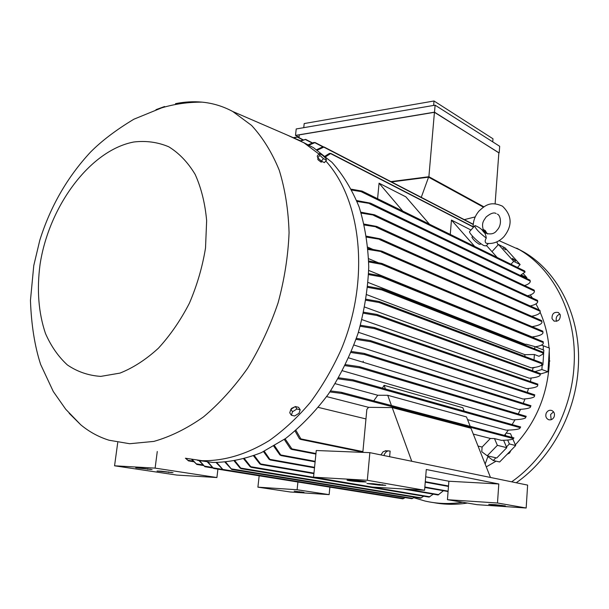 <?xml version="1.0" encoding="UTF-8"?>
<svg xmlns="http://www.w3.org/2000/svg" width="609" height="609" viewBox="0 0 609 609"><rect width="100%" height="100%" fill="white"/><g stroke="black" fill="none" stroke-linecap="round" stroke-linejoin="round"><path stroke-width="0.91" d="M486.264 238.104C479.473 232.828 475.606 228.763 474.655 225.916L475.043 225.589C479.07 227.127 481.833 229.151 483.333 231.679L483.98 232.288C485.099 233.08 485.86 235.021 486.264 238.104C484.825 240.471 484.825 242.184 486.264 243.235L486.918 243.394C493.389 244.042 499.053 241.803 503.917 236.68M497.325 214.155C500.187 214.688 502.821 224.424 496.868 230.4C494.561 233.757 490.9 234.701 485.891 233.224L483.508 230.56C481.125 222.727 483.729 220.755 486.066 217.063M481.148 229.053L483.531 231.009M488.327 243.531L486.218 245.861L484.071 245.655C479.291 243.448 468.816 233.293 469.562 231.61L469.844 231.291M480.844 243.623L480.235 244.3L479.146 244.201C475.347 241.735 472.934 239.39 471.914 237.183L472.051 237.023M450.272 234.427L451.444 220.07L470.978 230.027M451.444 220.07L474.677 246.417M486.522 245.526L497.165 257.47M377.588 198.717L379.064 183.195L405.868 196.852L429.436 224.188M379.064 183.195L402.777 211.095M491.981 251.654L498.482 244.498L513.661 261.337L510.981 264.253M517.475 267.442L520.132 264.55L513.661 261.337M520.132 264.55L505.006 247.817L498.482 244.498M505.645 249.85L503.019 247.947L505.645 249.85M515.039 260.249L515.602 261.116L512.961 259.213L512.405 258.338L515.039 260.249M520.292 275.443L525.072 272.025L524.707 271.043M351.37 189.209L362.066 191.089L360.985 191.591L351.819 190.069M498.04 244.978L496.83 241.872M325.206 156.064L329.34 153.453L330.809 153.43L325.861 156.62M372.563 249.241L367.859 247.208M377.953 262.586L368.612 258.665M542.946 332.027L542.969 332.956C542.223 334.767 538.615 336.107 532.144 336.975L368.696 270.426M533.72 336.747L533.819 337.888M524.555 285.56C528.376 284.342 530.294 282.858 530.302 281.122L529.914 280.125M356.661 200.551L370.287 203.109L370.896 203.657L357.019 201.434M525.27 345.181L525.262 344.306L526.481 344.275L534.885 346.597L534.74 348.896M541.881 364.616L542.908 365.004L543.837 350.137L534.885 346.597M525.262 344.306L368.087 282.447M524.806 356.432L524.935 354.689L534.375 354.507L539.011 356.288L542.87 354.156L542.87 352.086L543.038 353.037M534.375 354.507L534.024 359.904M367.745 286.367L381.79 288.917L382.878 289.663L381.698 289.899L367.646 287.349M524.935 354.689L366.778 294.672M535.41 367.273L532.951 368.019L532.175 367.729M542.908 365.004L540.853 365.621M364.745 307.073L531.223 367.836C537.214 367.212 540.731 366.199 541.789 364.799L541.949 363.877M366.108 299.24L379.004 301.478L380.085 302.216L379.004 302.498L365.956 300.237M535.395 346.795C540.031 345.996 542.649 344.907 543.266 343.545L543.304 342.623M368.605 273.608L381.478 275.946L382.46 276.661L381.295 276.889L368.567 274.583M368.681 260.972L381.676 263.385L382.612 264.078L381.409 264.283L368.704 261.939M532.038 326.652C538.12 325.678 541.431 324.262 541.964 322.405L541.873 321.491M367.981 248.495L381.698 251.106L382.597 251.791L368.064 249.454M531.665 316.269C537.092 315.196 539.955 313.734 540.236 311.892L540.076 310.933M366.473 236.193L380.176 238.819L381.013 239.474L366.618 237.129M530.226 305.969C535.166 304.804 537.671 303.29 537.739 301.432L537.496 300.42M364.121 224.082L376.552 226.411L377.283 227.012L364.334 225.003M527.569 295.814C532.236 294.566 534.527 292.99 534.436 291.079L534.116 290.112M360.871 212.191L374.329 214.741L375.015 215.327L361.16 213.097M540.229 374.543L540.008 375.448C538.851 376.75 535.296 377.671 529.335 378.219L361.959 319.626M537.793 385.208L537.519 386.098C536.255 387.309 532.624 388.154 526.633 388.626L358.397 332.293M534.618 395.873L534.283 396.748C532.905 397.875 529.16 398.644 523.062 399.04L354.012 345.052M530.66 406.53L530.279 407.383C528.757 408.433 524.851 409.126 518.548 409.446L348.736 357.886M525.871 417.15L525.445 417.98C523.748 418.969 519.599 419.586 513.006 419.829L342.502 370.774M464.172 411.105L462.848 407.756L384.096 385.33L382.414 388.116M338.665 377.801L352.855 379.803L520.649 426.978L519.705 428.538C517.863 429.459 513.387 430 506.269 430.167L467.56 419.647M508.378 430.099L504.412 435.389M531.177 378.029L530.378 381.538M528.528 388.451L527.31 392.386M525.011 398.895L523.245 403.31M520.558 409.324L518.259 413.945M515.062 419.738L512.1 424.58M532.951 368.019L532.54 370.744M494.485 438.571L497.37 445.339L487.238 455.783L481.765 451.726L482.107 447.044L490.397 438.457L494.485 438.571L501.451 440.36C507.404 440.216 511.233 439.774 512.953 439.036L513.943 437.901L341.611 392.371M503.597 440.284L506.779 447.684L497.37 445.339M330.565 390.925L341.253 392.28L342.41 392.995L341.809 393.452L329.895 391.93M391.45 405.533L387.72 395.287L466.479 416.921L470.217 426.346M387.72 395.287L377.763 395.249L373.728 400.851M352.855 379.803L353.867 380.503L353.144 380.929L338.079 378.813M384.096 385.33L385.413 388.961M345.585 364.654L359.241 366.641L360.52 367.41L359.721 367.813L345.09 365.666M351.477 351.5L364.045 353.38L365.248 354.133L364.403 354.522L351.058 352.504M356.41 338.353L370.219 340.553L371.46 341.322L370.516 341.672L356.067 339.365M360.475 325.252L374.253 327.528L375.456 328.297L374.451 328.624L360.185 326.257M363.695 312.211L376.727 314.411L377.854 315.157L376.819 315.47L363.474 313.209M490.473 477.464L470.97 428.241L392.204 407.596L368.59 407.322L366.854 409.37L362.835 452.365M368.59 407.322L326.645 396.604M318.355 407.406L365.956 418.931M478.027 446.054L482.107 447.044M490.397 438.457L473.284 434.08M424.58 490.275L372.289 487.063L313.544 477.197L367.311 480.273L424.58 490.275L426.285 469.509L498.801 483.98L497.484 503.004L526.161 508.013L477.113 504.678L447.44 499.692L448.879 481.232L425.683 476.809M313.544 477.197L316.261 450.508L369.861 452.647L367.311 480.273M526.161 508.013L527.63 485.107L369.861 452.647M353.426 480.311C360.855 480.874 365.096 481.422 366.169 481.963L359.698 481.757C352.314 481.194 348.089 480.638 347.023 480.105L353.426 480.311M373.37 483.736L385.748 485.327L379.27 485.114L366.961 483.531L373.37 483.736M498.801 483.98L448.879 481.232M497.484 503.004L447.44 499.692M495.117 504.671L505.379 505.919L498.954 505.645L488.738 504.397L495.117 504.671M383.891 455.532C384.995 452.723 386.494 451.178 388.397 450.881L390.133 451.086L389.631 456.712M386.182 450.797L383.16 451.703L380.922 454.923M392.204 407.596L411.745 461.264M506.779 447.684L496.738 457.991L487.238 455.783M377.763 395.249L335.194 383.685M295.928 430.365L300.869 438.883L300.587 439.401L299.422 438.716L295.091 431.081M485.167 464.066L488.091 455.981M506.46 446.945L509.375 443.946L507.685 440.033M505.835 435.762L505.226 434.346M534.968 371.619L541.896 369.534L542.17 365.225M541.896 369.534L547.948 371.764L549.409 348.074L541.424 345.12M543.137 349.863L543.395 345.661M521.395 274.994L526.884 277.651L523.466 273.852M486.888 233.118L485.076 230.461M316.695 149.707L322.496 146.952L324.095 146.997L317.35 150.141M308.04 144.896L313.62 142.544L315.157 142.567L308.687 145.231M300.404 140.778L305.627 139.377L300.945 141.067M293.797 137.558L297.672 136.972L294.269 137.771M464.302 219.643L475.226 216.903M391.503 181.924L428.569 177.166L483.409 207.144M428.569 177.166L421.261 197.346M483.889 206.832L428.888 176.724L390.894 181.611M428.888 176.724L434.43 112.3L299.293 134.863L298.989 137.649M298.737 137.52L299.065 136.918M434.43 112.3L498.862 152.752L495.109 203.809M498.855 152.844L434.514 112.17L295.502 135.396L298.791 137.086M434.514 112.17L435.115 105.174L296.218 128.956L295.502 135.396M435.115 105.174L499.684 146.289L499.205 152.798M492.75 141.874L492.978 138.783L434.011 100.987L304.196 123.558L303.746 127.669M434.011 100.987L433.631 105.433M155.12 468.123L114.561 465.801L176.808 475.073L216.911 477.54L155.12 468.123L157.274 451.49M216.911 477.54L217.908 469.151M297.915 482.008L297.108 489.75L257.904 487.162L259.168 475.796M257.904 487.162L290.386 492.003L329.134 494.63L297.108 489.75M329.134 494.63L329.872 487.139M114.561 465.801L117.727 442.606M294.216 491.174L303.99 492.369L294.216 491.174M140.032 467.978L152.075 469.524L135.754 467.826L140.032 467.978M161.347 471.183L173.055 472.675L157.031 471.023L161.347 471.183M208.103 462.094L213.592 468.458L207.441 462.025M185.951 458.364L188.486 460.884L185.517 458.257M192.299 459.65L196.844 464.454L191.774 459.559M199.691 460.815L204.906 466.722L199.059 460.686M223.358 470.049L402.808 498.84L405.213 497.614M216.804 462.574L223.366 470.057L216.126 462.566M225.787 462.208L231.747 469.463L225.086 462.269M231.74 469.463L411.928 498.702L414.523 497.203M197.499 460.343L212.792 462.459C228.679 462.383 244.879 459.102 261.39 452.616L285.591 438.503C301.227 426.216 315.576 411.303 328.639 393.772C340.667 374.999 350.502 354.781 358.138 333.108C364.327 311.024 367.859 288.986 368.742 267.001C368.072 245.503 364.86 225.482 359.112 206.938C352.032 189.589 342.989 174.722 331.981 162.321L313.513 147.698L303.404 142.468M185.395 458.227L202.196 460.701C224.234 461.074 246.554 454.39 269.163 440.634C283.786 430.251 297.497 417.523 310.278 402.45C322.298 386.235 332.643 368.491 341.314 349.231C370.173 279.988 361.693 200.277 325.769 160.997M164.613 106.514L155.973 109.666M69.16 413.267L80.738 424.777C89.226 431.842 98.673 436.996 109.095 440.238L129.709 443.725L153.871 441.403C170.543 436.661 187.077 428.492 203.475 416.914C219.476 403.462 234.199 387.233 247.642 368.209C260.035 347.906 270.175 326.127 278.077 302.886C284.472 279.28 288.133 255.871 289.069 232.684C288.4 210.105 285.119 189.27 279.234 170.193C271.995 152.494 262.761 137.558 251.547 125.401L232.767 111.508C223.084 106.293 212.868 103.18 202.112 102.145C193.35 101.322 184.474 101.832 175.483 103.667M133.927 141.981C90.376 150.08 49.025 205.834 40.065 264.359C36.7 289.709 38.496 312.729 45.454 333.435C51.011 346.14 58.327 356.653 67.401 364.966C77.366 371.764 88.495 375.57 100.782 376.392L119.973 373.104C133.158 367.882 145.962 359.592 158.378 348.241C170.238 335.315 180.584 320.304 189.407 303.191C197.072 285.294 202.447 266.902 205.515 248.023L206.649 220.702C205.088 203.353 201.259 187.93 195.162 174.425C187.922 162.382 179.13 153.163 168.769 146.792C157.784 142.163 146.168 140.565 133.927 141.981M318.91 154.031L304.043 142.849L286.816 134.878M291.003 409.21L291.566 408.35L294.794 406.858M322.328 161.629L321.065 162.139L318.111 159.847L317.807 158.888M318.484 158.462L320.935 160.715M321.91 161.385L323.036 161.948M319.291 153.575L317.236 156.064L317.776 157.815L321.369 161.119L324.407 162.641L326.47 160.152L323.44 158.622L319.839 155.318L319.291 153.575L322.328 155.112L325.899 158.393L326.47 160.152M317.776 157.815L319.839 155.318M321.369 161.119L323.44 158.622M300.191 409.758L298.57 407.314L295.304 406.538L290.889 409.286L289.747 412.788L291.368 415.247L292.51 411.745L296.933 408.997L300.191 409.758L299.034 413.252L294.634 415.993L291.368 415.247M295.304 406.538L296.933 408.997M290.889 409.286L292.51 411.745M285.103 438.853L291.901 448.879L291.749 449.419L290.432 448.711L284.281 439.439M274.56 445.742L281.175 455.601L279.881 454.908L273.761 446.214M264.291 451.261L270.282 459.97L269.071 459.3L263.507 451.634M424.808 487.474L448.079 491.516M254.28 455.562L261.086 464.568L259.83 463.898L253.519 455.844M402.975 488.951L438.077 494.98L443.36 490.778M244.529 458.767L251.296 467.339L250.078 466.677L243.783 458.973M251.281 467.339L429.033 497.104L433.273 494.15M235.028 460.96L241.21 468.694L240.075 468.055L234.305 461.089M241.202 468.694L420.56 498.2L423.697 496.206M487.916 456.567L493.244 460.518L495.893 457.793M493.244 460.518L499.646 461.972L515.678 445.552L512.862 439.074M509.375 443.946L515.678 445.552M512.146 437.429L510.517 433.699L506.186 433.09M515.351 444.798C535.532 422.646 546.813 396.223 549.189 365.529L549.326 362.827M549.425 358.975L549.234 350.944M549.021 347.914C547.94 335.14 544.979 323.265 540.153 312.295M539.079 309.935L535.95 303.876M532.395 298.029L530.272 294.946M486.286 466.882L496.061 461.158M510.905 450.447L509.558 452.997L507.198 454.245M554.068 416.982C552.759 419.418 550.909 420.309 548.503 419.647C546.014 418.314 545.245 416.153 546.212 413.161C547.537 410.702 549.402 409.819 551.823 410.512C554.281 411.851 555.035 414.013 554.068 416.982M560.234 314.792C560.455 319.672 558.354 321.735 553.946 320.996L552.043 318.69C551.838 313.795 553.946 311.739 558.377 312.516L560.234 314.792M511.667 481.818C546.844 457.298 571.752 411.182 574.074 365.194C577.218 315.348 554.167 269.764 519.462 249.751L499.098 240.669M413.838 497.713L424.937 501.017C437.117 503.841 449.701 504.26 462.703 502.258M553.528 411.806L550.605 414.523L551.175 419.708M559.945 314.115C556.953 315.241 555.743 317.403 556.329 320.593L556.634 321.308M516.242 482.762C551.274 458.394 576.045 412.575 578.314 366.854C581.405 317.297 558.4 271.934 523.786 251.981L516.638 248.137M433.737 502.631C444.684 504.686 455.928 504.831 467.461 503.057M363.253 361.19L363.101 362.248M540.411 374.01L547.948 371.764M548.8 357.894L549.744 361.068L548.404 364.281M526.45 278.412L526.884 277.651M525.072 272.025L360.985 191.591M473.17 226.99L330.71 153.658M530.302 281.122L369.549 203.741M542.863 352.946L381.698 289.899M542.84 352.101L382.505 289.191M379.422 301.607L541.987 362.911L379.673 301.729M541.903 363.74L379.004 302.498M543.243 341.748L382.17 276.227M543.304 342.601L381.295 276.889M542.855 331.235L382.383 263.682M542.969 332.111L381.409 264.283M541.721 320.677L382.422 251.418M541.903 321.582L381.325 251.951M539.947 310.362L380.891 239.131M540.175 311.29L379.712 239.611M537.739 301.348L376.027 227.165M534.436 291.079L373.69 215.434M513.448 438.617L341.809 393.452M520.626 426.985L353.014 379.864M520.155 427.693L353.144 380.929M526.229 416.328L359.744 366.785M525.833 417.051L359.721 367.813M364.38 353.471L530.987 405.739L364.57 353.547M530.652 406.485L364.403 354.522M534.771 394.868L370.812 340.743M534.519 395.622L370.516 341.672M537.861 384.15L374.885 327.749M537.686 384.926L374.451 328.624M377.131 314.526L540.312 373.553L377.367 314.64M540.168 374.36L376.819 315.47M379.27 485.114L379.354 484.246M382.46 485.304L382.521 484.627M359.698 481.757L359.782 480.859M362.918 481.94L362.987 481.247M498.954 505.645L498.999 504.99M501.915 505.843L501.953 505.31M362.903 451.612L300.869 438.883M485.563 230.895L483.089 229.616M473.231 224.508L323.881 147.165M322.945 146.883L314.899 142.719M312.067 142.978L305.36 139.514M302.696 139.834L297.321 137.071M299.468 492.156L299.521 491.661M301.79 492.316L301.828 491.935M168.701 472.508L168.777 471.899M171.106 472.653L171.159 472.219M147.751 469.364L147.835 468.732M150.164 469.501L150.217 469.067M222.14 469.318L213.203 467.879M193.129 461.135L187.915 460.275M202.652 464.88L196.311 463.852M212.069 467.362L204.464 466.136M403.714 498.55L222.97 469.463M412.795 498.406L231.466 468.892M315.949 453.53L291.901 448.879M448.506 485.982L425.28 481.689M315.157 461.325L281.244 455.052M448.102 491.166L424.846 487.01M314.548 467.324L270.297 459.422M438.8 494.653L407.193 489.21M313.955 473.14L260.979 464.005M429.832 496.792L251.114 466.768M421.382 497.896L240.997 468.123M473.193 227.553C472.957 221.341 474.929 215.792 479.116 210.912C484.962 205.652 490.374 200.696 502.494 206.2C512.093 215.51 512.603 225.627 504.024 236.558M496.137 213.538C493.998 212.145 490.679 213.279 486.172 216.941M483.127 229.707L487.687 233.985M474.655 225.916L469.562 231.61M483.333 231.679L483.98 232.288M472.66 236.345L471.914 237.183M524.752 271.02L362.066 191.089M473.163 226.738L330.809 153.43M529.921 280.087L370.714 203.261M542.87 352.086L382.239 289.054M543.266 341.725L381.912 276.09M542.87 331.212L382.125 263.53M541.736 320.646L382.163 251.266M539.947 310.324L380.64 238.979M537.496 300.374L376.986 226.556M534.116 290.067L374.771 214.901M513.943 437.901L341.489 392.333M526.252 416.32L359.561 366.717M534.801 394.86L370.592 340.652M537.892 384.142L374.649 327.642M385.253 450.759L388.397 450.881M362.85 452.144L300.541 439.394M485.183 230.468L482.998 229.334M473.246 224.279L324.095 146.997M323.478 146.876L315.157 142.567M312.402 142.871L305.627 139.377M303.031 139.727L297.672 136.972M223.168 469.996L213.584 468.458M193.7 461.736L188.486 460.884M203.292 465.497L196.836 464.454M212.769 467.986L204.906 466.722M202.112 102.145C188.173 102.076 174.707 103.972 161.705 107.846L133.873 119.219C116.144 129.892 101.695 140.846 90.528 152.098C67.333 177.082 50.418 206.481 39.783 240.296L33.769 265.577L30.45 300.404C31.341 324.947 34.736 346.293 40.643 364.456L53.295 391.526L65.696 409.218L80.738 424.777M232.767 111.508L300.267 140.702M318.294 158.294L317.685 159.033M313.513 147.698L304.043 142.849M315.896 454.07L291.711 449.412M448.475 486.439L425.242 482.161M315.104 461.858L281.145 455.593M314.495 467.841L270.259 459.97M313.901 473.642L261.071 464.568M548.503 419.647L549.052 419.814M553.946 320.996L554.388 321.194M523.786 251.981L519.462 249.751"/></g></svg>
